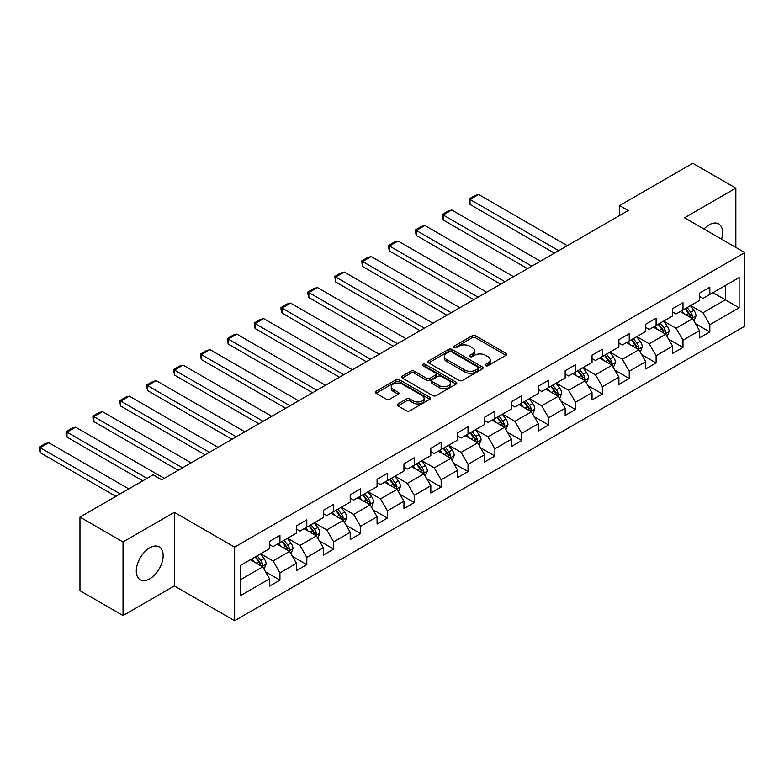 <?xml version="1.0" encoding="UTF-8"?>
<svg xmlns="http://www.w3.org/2000/svg" width="784" height="784" viewBox="0 0 784 784"><rect width="100%" height="100%" fill="white"/><g stroke="black" fill="none" stroke-linecap="round" stroke-linejoin="round"><path stroke-width="1.18" d="M485.629 365.677A1.676 0.97 0 0 0 488.001 365.677L505.964 355.309A2.391 1.382 0 0 0 506.66 354.329A2.391 1.382 0 0 0 505.964 353.359L475.535 335.787A2.391 1.382 0 0 0 472.154 335.787L454.191 346.156A1.676 0.97 0 0 0 453.701 346.842A1.676 0.97 0 0 0 454.191 347.518A1.676 0.97 0 0 0 456.553 347.518L458.875 346.175A7.654 4.42 0 0 1 469.694 346.175L472.233 347.645A7.654 4.42 0 0 1 474.477 350.771A7.654 4.42 0 0 1 472.233 353.888L469.91 355.23A1.676 0.97 0 0 0 469.42 355.916A1.676 0.97 0 0 0 469.91 356.602A1.676 0.97 0 0 0 472.282 356.602L474.604 355.26A7.654 4.42 0 0 1 485.423 355.26L487.962 356.72A7.654 4.42 0 0 1 490.196 359.846A7.654 4.42 0 0 1 487.962 362.972L485.629 364.315A1.676 0.97 0 0 0 485.139 364.991A1.676 0.97 0 0 0 485.629 365.677L485.629 364.315M149.724 578.847A19.002 10.966 120 0 0 162.131 562.108A19.002 10.966 120 0 0 159.221 546.879A19.002 10.966 120 0 0 149.724 547.82A19.002 10.966 120 0 0 137.308 564.568A19.002 10.966 120 0 0 140.228 579.788A19.002 10.966 120 0 0 149.724 578.847M721.545 239.159A19.002 10.966 120 0 0 718.644 223.901A19.002 10.966 120 0 0 709.148 224.841A19.002 10.966 120 0 0 703.983 229.016M397.929 403.917A2.391 1.382 0 0 0 397.233 404.887A2.391 1.382 0 0 0 397.929 405.867L406.475 410.796A2.391 1.382 0 0 0 409.856 410.796L429.799 399.281A2.391 1.382 0 0 0 430.504 398.301A2.391 1.382 0 0 0 429.799 397.321L399.37 379.76A2.391 1.382 0 0 0 395.989 379.76L376.036 391.275A2.391 1.382 0 0 0 375.34 392.255A2.391 1.382 0 0 0 376.036 393.225L386.355 399.183A2.391 1.382 0 0 0 389.736 399.183L398.272 394.254A2.391 1.382 0 0 0 398.968 393.274A2.391 1.382 0 0 0 398.272 392.304L393.156 389.344A6.399 3.695 0 0 1 391.285 386.737A6.399 3.695 0 0 1 395.234 383.327A6.399 3.695 0 0 1 402.202 384.121L422.233 395.695A6.399 3.695 0 0 1 424.105 398.301A6.399 3.695 0 0 1 420.155 401.712A6.399 3.695 0 0 1 413.188 400.908L409.856 398.987A2.391 1.382 0 0 0 406.475 398.987L397.929 403.917L397.929 405.867M174.352 512.324L123.029 541.95L79.968 517.097L79.968 590.685L123.029 615.538L174.352 585.913L234.632 620.712L234.632 547.124L174.352 512.324L174.352 585.913M735.843 247.411L735.843 188.15L684.52 217.785L744.8 252.585L234.632 547.124M735.843 188.15L692.782 163.288L619.585 205.555L619.585 215.492M79.968 517.097L153.164 474.83L161.778 479.808L628.2 210.524L619.585 205.555M459.052 380.436A2.391 1.382 0 0 0 462.433 380.436L482.376 368.921A2.391 1.382 0 0 0 483.081 367.951A2.391 1.382 0 0 0 482.376 366.971L451.947 349.399A2.391 1.382 0 0 0 448.566 349.399L428.613 360.914A2.391 1.382 0 0 0 427.917 361.894A2.391 1.382 0 0 0 428.613 362.874L459.052 380.436M423.458 366.04A1.676 0.97 0 0 1 425.153 366.275L425.153 364.286L456.092 382.151A2.391 1.382 0 0 1 456.788 383.121A2.391 1.382 0 0 1 456.092 384.101L436.139 395.616A2.391 1.382 0 0 1 432.758 395.616L402.329 378.045L402.329 376.095A2.391 1.382 0 0 0 401.624 377.075A2.391 1.382 0 0 0 402.329 378.045M402.329 376.095L410.865 371.165A2.391 1.382 0 0 1 414.246 371.165L426.584 378.29A2.391 1.382 0 0 0 429.965 378.29L435.63 375.026A2.391 1.382 0 0 0 436.335 374.046A2.391 1.382 0 0 0 435.63 373.066L422.782 365.648A1.676 0.97 0 0 1 422.292 364.972A1.676 0.97 0 0 1 423.331 364.08A1.676 0.97 0 0 1 425.153 364.286M234.632 620.712L744.8 326.173L744.8 252.585M265.551 571.84L279.937 580.14L279.937 572.879L296.47 563.333L296.47 570.595L306.799 564.627L306.799 557.365L323.341 547.82L323.341 555.082L333.67 549.114L333.67 541.852L350.203 532.307L350.203 539.568L360.542 533.6L360.542 526.338L377.075 516.793L377.075 524.055L387.414 518.087L387.414 510.835L403.946 501.28L403.946 508.542L414.275 502.573L414.275 495.321L430.818 485.776L430.818 493.028L441.147 487.06L441.147 479.808L457.68 470.263L457.68 477.515L468.019 471.556L468.019 464.295L484.551 454.749L484.551 462.001L494.88 456.043L494.88 448.781L511.423 439.236L511.423 446.498L521.752 440.53L521.752 433.268L538.285 423.723L538.285 430.984L548.624 425.016L548.624 417.754L565.156 408.209L565.156 415.471L575.495 409.503L575.495 402.241L592.028 392.696L592.028 399.958L602.357 393.989L602.357 386.728L618.899 377.182L618.899 384.444L629.229 378.476L629.229 371.214L645.761 361.669L645.761 368.931L656.1 362.963L656.1 355.701L672.633 346.156L672.633 353.417L682.972 347.449L682.972 340.187L699.504 330.642L699.504 337.904L709.834 331.936L709.834 324.684L739.116 307.779L739.116 277.546L725.337 285.503L725.337 299.821L739.116 307.779M279.937 580.14L269.598 586.109L269.598 578.847L240.316 595.752L240.316 565.519L269.598 548.614L269.598 541.362L279.937 535.394L279.937 542.655L296.47 533.1L296.47 525.848L306.799 519.88L306.799 527.142L323.341 517.597L323.341 510.335L333.67 504.367L333.67 511.629L350.203 502.083L350.203 494.822L360.542 488.853L360.542 496.115L377.075 486.57L377.075 479.308L387.414 473.34L387.414 480.602L403.946 471.057L403.946 463.795L414.275 457.827L414.275 465.088L430.818 455.543L430.818 448.281L441.147 442.313L441.147 449.575L457.68 440.03L457.68 432.768L468.019 426.8L468.019 434.062L484.551 424.516L484.551 417.255L494.88 411.286L494.88 418.548L511.423 409.003L511.423 401.741L521.752 395.783L521.752 403.035L538.285 393.49L538.285 386.228L548.624 380.269L548.624 387.521L565.156 377.976L565.156 370.724L575.495 364.756L575.495 372.008L592.028 362.463L592.028 355.211L602.357 349.243L602.357 356.504L618.899 346.949L618.899 339.697L629.229 333.729L629.229 340.991L645.761 331.446L645.761 324.184L656.1 318.216L656.1 325.478L672.633 315.932L672.633 308.671L682.972 302.702L682.972 309.964L699.504 300.419L699.504 293.157L709.834 287.189L709.834 294.451L739.116 277.546M277.183 544.243L289.58 551.397L273.048 560.952L260.641 553.788M269.598 544.635L273.048 546.624L279.937 542.655M273.048 560.952L279.937 572.879M289.58 551.397L296.47 563.333M304.045 528.73L316.452 535.893L299.909 545.439L287.512 538.275M296.47 529.131L299.909 531.121L306.799 527.142M299.909 545.439L306.799 557.365M316.452 535.893L323.341 547.82M330.917 513.216L343.314 520.38L326.781 529.925L314.384 522.761M323.341 513.618L326.781 515.607L333.67 511.629M326.781 529.925L333.67 541.852M343.314 520.38L350.203 532.307M357.788 497.703L370.185 504.867L353.653 514.412L341.246 507.248M350.203 498.105L353.653 500.094L360.542 496.115M353.653 514.412L360.542 526.338M370.185 504.867L377.075 516.793M384.65 482.189L397.057 489.353L380.524 498.898L368.117 491.735M377.075 482.591L380.524 484.581L387.414 480.602M380.524 498.898L387.414 510.835M397.057 489.353L403.946 501.28M411.522 466.676L423.928 473.84L407.386 483.385L394.989 476.221M403.946 467.078L407.386 469.067L414.275 465.088M407.386 483.385L414.275 495.321M423.928 473.84L430.818 485.776M438.393 451.163L450.79 458.326L434.258 467.872L421.861 460.718M430.818 451.564L434.258 453.554L441.147 449.575M434.258 467.872L441.147 479.808M450.79 458.326L457.68 470.263M465.265 435.649L477.662 442.813L461.129 452.358L448.722 445.204M457.68 436.051L461.129 438.04L468.019 434.062M461.129 452.358L468.019 464.295M477.662 442.813L484.551 454.749M492.127 420.146L504.533 427.3L487.991 436.845L475.594 429.691M484.551 420.538L487.991 422.527L494.88 418.548M487.991 436.845L494.88 448.781M504.533 427.3L511.423 439.236M518.998 404.632L531.395 411.786L514.863 421.331L502.466 414.177M511.423 405.024L514.863 407.014L521.752 403.035M514.863 421.331L521.752 433.268M531.395 411.786L538.285 423.723M545.87 389.119L558.267 396.273L541.734 405.818L529.327 398.664M538.285 389.511L541.734 391.5L548.624 387.521M541.734 405.818L548.624 417.754M558.267 396.273L565.156 408.209M572.732 373.605L585.138 380.759L568.606 390.314L556.199 383.151M565.156 373.997L568.606 375.987L575.495 372.008M568.606 390.314L575.495 402.241M585.138 380.759L592.028 392.696M599.603 358.092L612.01 365.246L595.468 374.801L583.071 367.637M592.028 358.484L595.468 360.473L602.357 356.504M595.468 374.801L602.357 386.728M612.01 365.246L618.899 377.182M626.475 342.579L638.872 349.742L622.339 359.288L609.942 352.124M618.899 342.98L622.339 344.97L629.229 340.991M622.339 359.288L629.229 371.214M638.872 349.742L645.761 361.669M653.346 327.065L665.743 334.229L649.211 343.774L636.804 336.61M645.761 327.467L649.211 329.456L656.1 325.478M649.211 343.774L656.1 355.701M665.743 334.229L672.633 346.156M680.208 311.552L692.615 318.716L676.082 328.261L663.676 321.097M672.633 311.954L676.082 313.943L682.972 309.964M676.082 328.261L682.972 340.187M692.615 318.716L699.504 330.642M712.94 292.657L725.337 299.821L702.944 312.747L690.547 305.584M699.504 296.44L702.944 298.43L709.834 294.451M702.944 312.747L709.834 324.684M123.029 541.95L123.029 615.538M240.316 579.846L262.709 566.91L250.312 559.756M262.709 566.91L269.598 578.847M695.457 323.635L709.834 331.936M668.585 339.149L682.972 347.449M641.714 354.662L656.1 362.963M614.852 370.175L629.229 378.476M587.98 385.689L602.357 393.989M561.109 401.202L575.495 409.503M534.237 416.716L548.624 425.016M507.375 432.219L521.752 440.53M480.504 447.733L494.88 456.043M453.632 463.246L468.019 471.556M426.77 478.759L441.147 487.06M399.899 494.273L414.275 502.573M373.027 509.786L387.414 518.087M346.156 525.3L360.542 533.6M319.294 540.813L333.67 549.114M292.422 556.326L306.799 564.627M486.305 365.912L487.962 364.962A7.654 4.42 0 0 0 490.196 361.836L490.196 359.846M474.477 350.771L474.477 352.761A7.654 4.42 0 0 1 472.233 355.877L470.576 356.838M505.935 355.328L475.535 337.777A2.391 1.382 0 0 0 472.154 337.777L454.857 347.763M482.376 366.971L482.376 368.921L451.947 351.389A2.391 1.382 0 0 0 448.566 351.389L428.652 362.884M478.152 368.627A1.676 0.97 0 0 0 478.642 367.951A1.676 0.97 0 0 0 478.152 367.265L451.437 351.84A1.676 0.97 0 0 0 449.075 351.84L446.625 353.261A7.654 4.42 0 0 0 444.381 356.377A7.654 4.42 0 0 0 446.625 359.503L464.883 370.048A7.654 4.42 0 0 0 475.702 370.048L478.152 368.627L478.152 370.616A1.676 0.97 0 0 0 478.642 369.93L478.642 367.951M444.381 356.377L444.381 358.366A7.654 4.42 0 0 0 446.625 361.493L446.625 359.503M478.152 370.616L475.702 372.037A7.654 4.42 0 0 1 464.883 372.037L446.625 361.493M402.359 378.064L410.865 373.155L410.865 371.165M436.335 374.046L436.335 376.036A2.391 1.382 0 0 1 435.63 377.016L429.965 380.279A2.391 1.382 0 0 1 426.584 380.279L414.246 373.155A2.391 1.382 0 0 0 410.865 373.155M425.153 366.275L456.063 384.121M439.393 385.689A6.399 3.695 0 0 0 446.361 386.483A6.399 3.695 0 0 0 450.31 383.072A6.399 3.695 0 0 0 448.438 380.465L441.382 376.389A2.391 1.382 0 0 0 438.001 376.389L432.337 379.662A2.391 1.382 0 0 0 431.631 380.632A2.391 1.382 0 0 0 432.337 381.612L439.393 385.689L439.393 387.678A6.399 3.695 0 0 0 446.361 388.472A6.399 3.695 0 0 0 450.31 385.062L450.31 383.072M431.631 380.632L431.631 382.621A2.391 1.382 0 0 0 432.337 383.601L432.337 381.612M439.393 387.678L432.337 383.601M424.105 398.301L424.105 400.291A6.399 3.695 0 0 1 420.155 403.701A6.399 3.695 0 0 1 413.188 402.898L409.856 400.977A2.391 1.382 0 0 0 406.475 400.977L397.968 405.887M391.285 386.737L391.285 388.727A6.399 3.695 0 0 0 393.156 391.334L393.156 389.344M398.243 394.274L393.156 391.334M429.799 397.321L429.799 399.281L399.37 381.749A2.391 1.382 0 0 0 395.989 381.749L376.075 393.245M693.977 321.068L696.025 315.913A6.458 3.724 -120 0 0 693.958 310.415L690.41 305.662M558.698 250.645L470.047 199.469L478.661 194.491L567.312 245.676M684.207 313.865L681.796 310.64M470.047 204.438L469.106 198.92L470.047 199.469L470.047 204.438L554.396 253.134M691.615 318.137L692.537 316.187A6.458 3.724 -120 0 0 690.694 312.297L687.137 307.553M685.52 308.494L689.459 313.757A3.293 1.901 60 0 1 690.057 314.756L692.537 316.187M685.069 308.749L688.626 313.492A6.458 3.724 60 0 1 690.469 317.373M469.106 198.92L475.133 195.441L478.661 194.491M667.106 336.581L669.154 331.416A6.458 3.724 -120 0 0 667.096 325.928L663.538 321.175M531.826 266.158L443.176 214.983L451.79 210.004L540.441 261.19M657.345 329.378L654.924 326.154M443.176 219.951L442.235 214.434L443.176 214.983L443.176 219.951L527.524 268.647M664.744 333.651L665.665 331.701A6.458 3.724 -120 0 0 663.823 327.81L660.265 323.067M658.648 323.998L662.588 329.27A3.293 1.901 60 0 1 663.186 330.27L665.665 331.701M658.197 324.262L661.755 329.006A6.458 3.724 60 0 1 663.597 332.886M442.235 214.434L448.262 210.955L451.79 210.004M640.234 352.094L642.282 346.93A6.458 3.724 -120 0 0 640.224 341.442L636.667 336.689M504.965 281.672L416.314 230.486L424.918 225.518L513.569 276.703M630.473 344.891L628.062 341.667M416.314 235.465L415.363 231.937L415.363 229.947L416.314 230.486L416.314 235.465L500.653 284.161M637.872 349.164L638.803 347.204A6.458 3.724 -120 0 0 636.951 343.323L633.394 338.58M631.777 339.511L635.726 344.784A3.293 1.901 60 0 1 636.324 345.773L638.803 347.204M631.326 339.776L634.883 344.519A6.458 3.724 60 0 1 636.735 348.4M415.363 229.947L421.39 226.458L424.918 225.518M613.362 367.608L615.411 362.443A6.458 3.724 -120 0 0 613.353 356.945L609.805 352.202M478.093 297.185L389.442 246L398.056 241.031L486.707 292.216M603.602 360.395L601.191 357.181M389.442 250.978L388.492 247.44L388.492 245.461L389.442 246L389.442 250.978L473.781 299.674M611.01 364.678L611.932 362.718A6.458 3.724 -120 0 0 610.079 358.837L606.532 354.094M604.915 355.025L608.854 360.287A3.293 1.901 60 0 1 609.452 361.287L611.932 362.718M604.464 355.289L608.012 360.032A6.458 3.724 60 0 1 609.864 363.913M388.492 245.461L394.519 241.972L398.056 241.031M586.501 383.121L588.549 377.957A6.458 3.724 -120 0 0 586.491 372.459L582.933 367.716M451.221 312.698L362.571 261.513L371.185 256.544L459.836 307.72M576.73 375.908L574.319 372.684M362.571 266.491L361.63 260.964L362.571 261.513L362.571 266.491L446.919 315.188M584.139 380.191L585.06 378.231A6.458 3.724 -120 0 0 583.218 374.35L579.66 369.607M578.043 370.538L581.983 375.801A3.293 1.901 60 0 1 582.581 376.8L585.06 378.231M577.592 370.803L581.15 375.546A6.458 3.724 60 0 1 582.992 379.427M361.63 260.964L367.657 257.485L371.185 256.544M559.629 398.635L561.677 393.47A6.458 3.724 -120 0 0 559.619 387.972L556.062 383.229M424.35 328.212L335.709 277.026L344.313 272.058L432.964 323.233M549.868 391.422L547.448 388.198M335.709 282.005L334.758 276.478L335.709 277.026L335.709 282.005L420.048 330.691M557.267 395.695L558.188 393.744A6.458 3.724 -120 0 0 556.346 389.864L552.789 385.12M551.172 386.051L555.121 391.314A3.293 1.901 60 0 1 555.719 392.314L558.188 393.744M550.721 386.316L554.278 391.059A6.458 3.724 60 0 1 556.13 394.94M334.758 276.478L340.785 272.999L344.313 272.058M532.757 414.148L534.806 408.983A6.458 3.724 -120 0 0 532.748 403.486L529.19 398.742M397.488 343.725L308.837 292.54L317.451 287.571L406.092 338.747M522.997 406.935L520.586 403.711M308.837 297.508L307.887 293.98L307.887 291.991L308.837 292.54L308.837 297.508L393.176 346.205M530.396 411.208L531.327 409.258A6.458 3.724 -120 0 0 529.474 405.377L525.917 400.634M524.3 401.565L528.249 406.827A3.293 1.901 60 0 1 528.847 407.827L531.327 409.258M523.859 401.829L527.407 406.573A6.458 3.724 60 0 1 529.259 410.453M307.887 291.991L313.914 288.512L317.451 287.571M505.896 429.661L507.944 424.497A6.458 3.724 -120 0 0 505.876 418.999L502.328 414.256M370.616 359.239L281.966 308.053L290.58 303.085L379.231 354.26M496.125 422.449L493.714 419.224M281.966 313.022L281.015 309.494L281.015 307.504L281.966 308.053L281.966 313.022L366.314 361.718M503.534 426.721L504.455 424.771A6.458 3.724 -120 0 0 502.613 420.89L499.055 416.147M497.438 417.078L501.378 422.341A3.293 1.901 60 0 1 501.976 423.34L504.455 424.771M496.987 417.333L500.545 422.086A6.458 3.724 60 0 1 502.387 425.967M281.015 307.504L287.052 304.025L290.58 303.085M479.024 445.175L481.072 440.01A6.458 3.724 -120 0 0 479.014 434.512L475.457 429.769M343.745 374.742L255.094 323.567L263.708 318.598L352.359 369.774M469.263 437.962L466.843 434.738M255.094 328.535L254.153 323.018L255.094 323.567L255.094 328.535L339.443 377.231M476.662 442.235L477.583 440.285A6.458 3.724 -120 0 0 475.741 436.404L472.184 431.661M470.567 432.592L474.506 437.854A3.293 1.901 60 0 1 475.104 438.854L477.583 440.285M470.116 432.846L473.673 437.599A6.458 3.724 60 0 1 475.516 441.48M254.153 323.018L260.18 319.539L263.708 318.598M452.152 460.678L454.201 455.524A6.458 3.724 -120 0 0 452.143 450.026L448.585 445.283M316.883 390.256L228.232 339.08L236.837 334.102L325.487 385.287M442.392 453.475L439.971 450.251M228.232 344.049L227.282 340.521L227.282 338.531L228.232 339.08L228.232 344.049L312.571 392.745M449.791 457.748L450.722 455.798A6.458 3.724 -120 0 0 448.869 451.917L445.312 447.174M443.695 448.105L447.644 453.368A3.293 1.901 60 0 1 448.242 454.367L450.722 455.798M443.244 448.36L446.802 453.113A6.458 3.724 60 0 1 448.654 456.994M227.282 338.531L233.309 335.052L236.837 334.102M425.281 476.192L427.329 471.037A6.458 3.724 -120 0 0 425.271 465.539L421.723 460.796M290.011 405.769L201.361 354.593L209.975 349.615L298.626 400.8M415.52 468.989L413.109 465.765M201.361 359.562L200.41 356.034L200.41 354.045L201.361 354.593L201.361 359.562L285.699 408.258M422.929 473.262L423.85 471.311A6.458 3.724 -120 0 0 421.998 467.431L418.45 462.678M416.833 463.618L420.773 468.881A3.293 1.901 60 0 1 421.371 469.881L423.85 471.311M416.382 463.873L419.93 468.616A6.458 3.724 60 0 1 421.782 472.507M200.41 354.045L206.437 350.566L209.975 349.615M398.419 491.705L400.467 486.55A6.458 3.724 -120 0 0 398.409 481.053L394.852 476.309M263.14 421.282L174.489 370.107L183.103 365.128L271.754 416.314M388.648 484.502L386.238 481.278M174.489 375.075L173.548 369.558L174.489 370.107L174.489 375.075L258.838 423.772M396.057 488.775L396.978 486.825A6.458 3.724 -120 0 0 395.136 482.944L391.579 478.191M389.962 479.132L393.901 484.394A3.293 1.901 60 0 1 394.499 485.394L396.978 486.825M389.511 479.387L393.068 484.13A6.458 3.724 60 0 1 394.911 488.011M173.548 369.558L179.575 366.079L183.103 365.128M371.547 507.219L373.596 502.064A6.458 3.724 -120 0 0 371.538 496.566L367.98 491.813M236.268 436.796L147.627 385.62L156.232 380.642L244.882 431.827M361.787 500.016L359.366 496.791M147.627 390.589L146.677 387.061L146.677 385.071L147.627 385.62L147.627 390.589L231.966 439.285M369.186 504.288L370.107 502.338A6.458 3.724 -120 0 0 368.264 498.448L364.707 493.704M363.09 494.645L367.039 499.908A3.293 1.901 60 0 1 367.637 500.907L370.107 502.338M362.639 494.9L366.197 499.643A6.458 3.724 60 0 1 368.049 503.524M146.677 385.071L152.704 381.592L156.232 380.642M344.676 522.732L346.724 517.567A6.458 3.724 -120 0 0 344.666 512.079L341.109 507.326M209.406 452.309L120.756 401.134L129.37 396.155L218.011 447.341M334.915 515.529L332.504 512.305M120.756 406.102L119.805 402.574L119.805 400.585L120.756 401.134L120.756 406.102L205.094 454.798M342.314 519.802L343.245 517.852A6.458 3.724 -120 0 0 341.393 513.961L337.835 509.218M336.218 510.149L340.168 515.421A3.293 1.901 60 0 1 340.766 516.421L343.245 517.852M335.777 510.413L339.325 515.157A6.458 3.724 60 0 1 341.177 519.037M119.805 400.585L125.832 397.106L129.37 396.155M317.814 538.245L319.862 533.081A6.458 3.724 -120 0 0 317.794 527.593L314.247 522.84M182.535 467.823L93.884 416.637L102.498 411.669L191.149 462.854M308.043 531.042L305.633 527.818M93.884 421.616L92.933 418.088L92.933 416.098L93.884 416.637L93.884 421.616L178.233 470.312M315.452 535.315L316.373 533.355A6.458 3.724 -120 0 0 314.521 529.474L310.974 524.731M309.357 525.662L313.296 530.935A3.293 1.901 60 0 1 313.894 531.924L316.373 533.355M308.906 525.927L312.463 530.67A6.458 3.724 60 0 1 314.306 534.551M92.933 416.098L98.97 412.609L102.498 411.669M290.942 553.759L292.991 548.594A6.458 3.724 -120 0 0 290.933 543.096L287.375 538.353M147.049 478.367L67.012 432.151L75.627 427.182L164.277 478.367M281.182 546.546L278.761 543.332M67.012 437.129L66.072 433.591L66.072 431.612L67.012 432.151L67.012 437.129L142.747 480.847M288.581 550.829L289.502 548.869A6.458 3.724 -120 0 0 287.659 544.988L284.102 540.245M282.485 541.176L286.425 546.438A3.293 1.901 60 0 1 287.022 547.438L289.502 548.869M282.034 541.44L285.592 546.183A6.458 3.724 60 0 1 287.434 550.064M66.072 431.612L72.099 428.123L75.627 427.182M264.071 569.272L266.119 564.108A6.458 3.724 -120 0 0 264.061 558.61L260.504 553.867M120.187 493.871L40.151 447.664L48.755 442.695L128.801 488.902M254.31 562.059L251.889 558.835M40.151 452.642L39.2 449.105L39.2 447.115L40.151 447.664L40.151 452.642L115.875 496.36M261.709 566.342L262.64 564.382A6.458 3.724 -120 0 0 260.788 560.501L257.23 555.758M255.613 556.689L259.563 561.952A3.293 1.901 60 0 1 260.161 562.951L262.64 564.382M255.163 556.954L258.72 561.697A6.458 3.724 60 0 1 260.572 565.578M39.2 447.115L45.227 443.636L48.755 442.695M487.962 364.962L487.962 362.972M469.91 356.602L469.91 355.23M472.233 355.877L472.233 353.888M454.191 347.518L454.191 346.156M472.154 337.777L472.154 335.787M475.535 337.777L475.535 335.787M505.964 355.309L505.964 353.359M428.613 362.874L428.613 360.914M448.566 351.389L448.566 349.399M451.947 351.389L451.947 349.399M464.883 372.037L464.883 370.048M475.702 372.037L475.702 370.048M414.246 373.155L414.246 371.165M426.584 380.279L426.584 378.29M429.965 380.279L429.965 378.29M435.63 377.016L435.63 375.026M456.092 384.101L456.092 382.151M406.475 400.977L406.475 398.987M409.856 400.977L409.856 398.987M413.188 402.898L413.188 400.908M398.272 394.254L398.272 392.304M376.036 393.225L376.036 391.275M395.989 381.749L395.989 379.76M399.37 381.749L399.37 379.76M691.978 318.343L695.976 316.03M690.694 312.297L693.958 310.415M686.098 314.952L688.626 313.492M665.106 333.857L669.115 331.544M663.823 327.81L667.096 325.928M659.226 330.466L661.755 329.006M638.235 349.37L642.243 347.057M636.951 343.323L640.224 341.442M632.365 345.979L634.883 344.519M611.373 364.883L615.371 362.571M610.079 358.837L613.353 356.945M605.493 361.493L608.012 360.032M584.501 380.397L588.5 378.084M583.218 374.35L586.491 372.459M578.621 377.006L581.15 375.546M557.63 395.91L561.638 393.597M556.346 389.864L559.619 387.972M551.75 392.519L554.278 391.059M530.758 411.424L534.766 409.111M529.474 405.377L532.748 403.486M524.888 408.023L527.407 406.573M503.896 426.937L507.895 424.624M502.613 420.89L505.876 418.999M498.016 423.536L500.545 422.086M477.025 442.45L481.033 440.138M475.741 436.404L479.014 434.512M471.145 439.05L473.673 437.599M450.153 457.954L454.161 455.651M448.869 451.917L452.143 450.026M444.283 454.563L446.802 453.113M423.291 473.467L427.29 471.155M421.998 467.431L425.271 465.539M417.411 470.077L419.93 468.616M396.42 488.981L400.418 486.668M395.136 482.944L398.409 481.053M390.54 485.59L393.068 484.13M369.548 504.494L373.556 502.181M368.264 498.448L371.538 496.566M363.668 501.103L366.197 499.643M342.677 520.008L346.685 517.695M341.393 513.961L344.666 512.079M336.806 516.617L339.325 515.157M315.815 535.521L319.813 533.208M314.521 529.474L317.794 527.593M309.935 532.13L312.463 530.67M288.943 551.034L292.951 548.722M287.659 544.988L290.933 543.096M283.063 547.644L285.592 546.183M262.072 566.548L266.08 564.235M260.788 560.501L264.061 558.61M256.201 563.157L258.72 561.697"/></g></svg>
